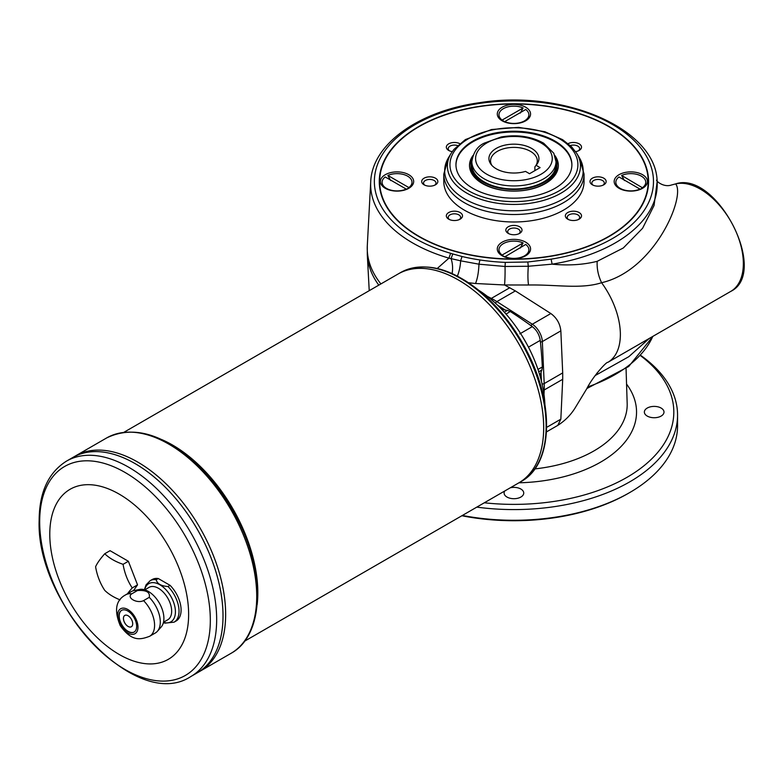 <?xml version="1.0" encoding="UTF-8"?>
<svg xmlns="http://www.w3.org/2000/svg" width="783" height="783" viewBox="0 0 783 783"><rect width="100%" height="100%" fill="white"/><g stroke="black" fill="none" stroke-linecap="round" stroke-linejoin="round"><path stroke-width="1.17" d="M537.96 369.38L542.325 367.021L541.875 370.026A56.953 32.876 -120 0 0 541.043 372.248A56.953 32.876 -120 0 0 540.035 375.997M174.08 622.172L176.136 620.978A23.94 13.82 -120 0 0 170.058 585.332L168.002 586.516A23.94 13.82 -120 0 1 179.033 611.21A23.94 13.82 -120 0 1 174.08 622.172L164.91 623.131L163.402 622.642M168.002 586.516C161.063 586.036 157.129 583.766 156.218 579.714A23.94 13.82 -120 0 0 150.14 580.712L152.196 579.518A23.94 13.82 -120 0 1 158.274 578.529L156.218 579.714M149.25 597.341L143.553 600.63C136.966 603.938 126.043 597.595 131.769 593.827A23.94 13.82 -120 0 0 125.691 594.826L131.397 591.527A23.94 13.82 -120 0 1 133.883 590.597A23.94 13.82 -120 0 1 137.475 590.539C146.343 589.951 150.267 592.222 149.25 597.341A23.94 13.82 -120 0 1 160.29 622.035A23.94 13.82 -120 0 1 157.383 631.304A23.94 13.82 -120 0 1 155.328 632.987L149.631 636.285A23.94 13.82 -120 0 0 154.584 625.323A23.94 13.82 -120 0 0 143.553 600.63M137.475 590.539L131.769 593.827M170.058 585.332L158.274 578.529M137.984 627.124A14.397 8.31 -120 0 0 122.716 608.127A14.397 8.31 -120 0 0 122.716 628.485A14.397 8.31 -120 0 0 137.984 627.124M157.383 631.304L161.22 626.968A22.071 12.743 -120 0 0 163.901 618.423A22.071 12.743 -120 0 0 155.611 597.723A22.071 12.743 -120 0 0 139.56 589.442L133.883 590.597M136.663 626.361A12.528 7.233 -120 0 0 131.192 613.755A12.528 7.233 -120 0 0 121.541 610.397A12.528 7.233 -120 0 0 121.541 624.863A12.528 7.233 -120 0 0 134.069 632.096A12.528 7.233 -120 0 0 136.663 626.361M501.355 309.001A56.953 32.876 -120 0 0 505.104 309.999A56.953 32.876 -120 0 0 507.443 310.381L510.271 311.497L506.043 314.1M519.824 333.861L532.313 326.619A429.857 248.182 -120 0 0 510.271 311.497M532.313 326.619C536.746 330.162 539.389 334.752 540.25 340.38L528.652 347.035M542.325 367.021A429.857 248.182 -120 0 0 540.25 340.38M544.909 404.557A98.178 56.679 -120 0 0 479.059 290.493M536.081 165.282L540.104 167.611L529.523 173.718L525.501 171.389A24.997 14.427 180 0 1 491.107 164.489A24.997 14.427 180 0 1 513.922 144.17A24.997 14.427 180 0 1 536.746 164.489A24.997 14.427 180 0 1 536.081 165.282L534.877 166.877L534.877 170.625M535.778 165.683A23.373 13.497 0 0 0 537.304 160.887A23.373 13.497 0 0 0 513.922 147.39A23.373 13.497 0 0 0 490.549 160.887A23.373 13.497 0 0 0 491.92 165.448M555.999 161.65L555.999 164.704A42.076 24.293 180 0 1 530.022 187.147A42.076 24.293 180 0 1 484.168 181.881A42.076 24.293 180 0 1 471.846 164.704L471.846 161.65C473.343 152.333 477.513 146.147 484.364 143.103L501.169 136.966C517.24 134.265 531.412 136.35 543.676 143.22L553.787 153.223L555.999 161.65A42.076 24.293 180 0 1 530.022 184.093A42.076 24.293 180 0 1 484.168 178.827A42.076 24.293 180 0 1 471.846 161.65M472.061 159.008A43.016 24.831 0 0 0 470.916 164.704A43.016 24.831 0 0 0 513.922 189.535A43.016 24.831 0 0 0 556.938 164.704A43.016 24.831 0 0 0 555.793 159.008M541.875 370.026L538.743 371.768M504.369 312.231L507.443 310.381M522.212 336.083L527.008 344.393M163.51 622.231L167.797 619.754A18.704 10.796 -120 0 0 171.663 611.19A18.704 10.796 -120 0 0 163.5 592.369A18.704 10.796 -120 0 0 149.093 587.358L144.806 589.834M121.668 610.319A12.528 7.233 -120 0 0 121.805 624.707A12.528 7.233 -120 0 0 134.196 632.018M132.699 623.767A6.548 3.778 -120 0 0 129.841 617.18A6.548 3.778 -120 0 0 124.791 615.428A6.548 3.778 -120 0 0 124.791 622.984A6.548 3.778 -120 0 0 131.338 626.762A6.548 3.778 -120 0 0 132.699 623.767M124.8 615.418A6.548 3.778 -120 0 0 124.81 622.974A6.548 3.778 -120 0 0 131.348 626.762M120.102 599.866A51.414 29.685 180 0 1 104.756 590.382A51.414 40.55 -95.1 0 1 95.595 566.765A51.414 10.864 -38.8 0 1 104.756 553.738A51.414 29.685 0 0 0 123.078 564.318A51.414 40.55 84.9 0 0 132.239 587.925A51.414 10.864 141.2 0 0 127.423 593.827M190.905 676.492C136.242 712.755 35.764 604.28 39.15 520.323C39.307 492.243 48.448 472.501 66.545 461.099A124.36 71.801 60 0 1 162.384 494.416A124.36 71.801 60 0 1 216.666 619.568A124.36 71.801 60 0 1 190.905 676.492L197.257 672.832A124.36 71.801 -120 0 0 197.267 672.822L199.89 671.315A124.36 71.801 -120 0 0 199.9 671.305A124.36 71.801 -120 0 0 225.651 614.371A124.36 71.801 -120 0 0 171.369 489.228A124.36 71.801 -120 0 0 75.54 455.912A124.36 71.801 -120 0 0 75.53 455.912A124.36 71.801 -120 0 1 171.36 489.228A124.36 71.801 -120 0 1 225.641 614.381A124.34 71.791 -120 0 0 137.71 462.078M225.641 614.371L225.641 614.371A124.36 71.801 -120 0 1 199.89 671.315L230.975 653.365A124.36 71.801 60 0 0 256.726 596.431A124.36 71.801 60 0 0 202.445 471.288A124.36 71.801 60 0 0 106.615 437.961C132.865 425.179 162.551 433.537 195.672 463.056C212.643 478.942 226.767 498.057 238.032 520.372C266.044 574.8 263.744 635.649 230.975 653.365M135.087 463.595A124.34 71.791 -120 0 1 223.008 615.888A124.34 71.791 -120 0 0 223.008 615.888A124.36 71.801 -120 0 1 197.257 672.832A124.36 71.801 -120 0 0 223.028 615.898A124.36 71.801 -120 0 0 168.737 490.745A124.36 71.801 -120 0 0 72.907 457.429L75.53 455.912M223.008 615.898A124.36 71.801 -120 0 0 168.727 490.755A124.36 71.801 -120 0 0 72.897 457.438L66.545 461.099M188.634 614.371A98.178 56.679 -120 0 0 84.495 484.834A98.178 56.679 -120 0 0 84.495 623.679A98.178 56.679 -120 0 0 188.634 614.371M244.57 641.199L518.698 482.935A120.621 69.638 -120 0 0 518.708 482.925A120.621 69.638 -120 0 0 543.686 427.704A120.621 69.638 -120 0 0 491.039 306.319A120.621 69.638 -120 0 0 398.087 274.001A120.621 69.638 -120 0 0 398.087 274.011L400.534 272.592A120.621 69.638 60 0 1 493.486 304.91A120.621 69.638 60 0 1 546.133 426.295A120.621 69.638 60 0 1 521.155 481.516C552.632 464.622 554.951 405.437 527.566 352.458C516.428 330.485 502.48 311.751 485.714 296.258C453.797 268.246 425.404 260.357 400.534 272.592M521.155 481.516L518.708 482.925A120.621 69.638 -120 0 0 543.676 427.714A120.602 69.628 -120 0 0 543.676 427.694A120.602 69.628 -120 0 0 458.398 279.991M543.676 427.714A120.621 69.638 -120 0 0 491.029 306.329A120.621 69.638 -120 0 0 398.077 274.011L123.949 432.275M104.756 553.738L110.051 550.684L128.373 561.264L137.534 584.872L133.433 590.705M132.239 587.925L137.534 584.872M123.078 564.318L128.373 561.264M640.67 355.365A163.627 94.469 180 0 1 677.559 415.117A163.627 94.469 180 0 1 476.788 507.12M484.315 502.784A159.889 92.316 0 0 0 626.987 477.336A159.889 92.316 0 0 0 640.445 355.619M504.79 490.961A9.817 5.667 0 0 0 504.105 493.036A9.817 5.667 0 0 0 510.164 498.272A9.817 5.667 0 0 0 520.871 497.048A9.817 5.667 0 0 0 523.739 493.036A9.817 5.667 0 0 0 510.31 487.77M661.126 416.076A9.817 5.667 0 0 0 663.994 412.064A9.817 5.667 0 0 0 657.935 406.827A9.817 5.667 0 0 0 647.238 408.06A9.817 5.667 0 0 0 644.36 412.064A9.817 5.667 0 0 0 650.419 417.3A9.817 5.667 0 0 0 661.126 416.076M462.352 515.459A163.627 94.469 0 0 0 629.63 492.605A163.627 94.469 0 0 0 677.559 425.805L677.559 415.117M629.63 492.605L628.309 493.368A161.758 93.392 180 0 1 461.843 515.752M408.863 187.558L387.869 175.441A14.965 8.633 180 0 1 403.627 174.511A14.965 8.633 180 0 1 412.005 182.263A14.965 8.633 180 0 1 408.863 187.558L408.863 187.871A14.965 8.633 0 0 0 412.005 182.566A14.965 8.633 0 0 0 412.005 182.419M459.748 143.632A8.084 4.669 0 0 0 448.512 143.955A8.084 4.669 0 0 0 448.698 150.444A8.084 4.669 0 0 0 452.241 151.638M457.536 145.569A6.215 3.592 0 0 0 451.321 145.56A6.215 3.592 0 0 0 448.209 148.672A6.215 3.592 0 0 0 449.452 150.825M575.613 151.638A8.084 4.669 0 0 0 579.146 150.444L579.146 150.444A8.084 4.669 0 0 0 579.332 143.955A8.084 4.669 0 0 0 568.106 143.632M578.402 150.825A6.215 3.592 0 0 0 579.645 148.672A6.215 3.592 0 0 0 576.533 145.56A6.215 3.592 0 0 0 570.308 145.569M603.791 184.798L603.791 184.798A8.084 4.669 0 0 0 603.791 178.201A8.084 4.669 0 0 0 592.359 178.201A8.084 4.669 0 0 0 592.359 184.798A8.084 4.669 0 0 0 603.791 184.798M603.047 185.179A6.215 3.592 0 0 0 604.29 183.026A6.215 3.592 0 0 0 598.075 179.444A6.215 3.592 0 0 0 591.86 183.026A6.215 3.592 0 0 0 593.113 185.179M579.146 219.162L579.146 219.162A8.084 4.669 0 0 0 579.146 212.555A8.084 4.669 0 0 0 567.714 212.555A8.084 4.669 0 0 0 567.714 219.162A8.084 4.669 0 0 0 579.146 219.162M578.402 219.543A6.215 3.592 0 0 0 579.645 217.38A6.215 3.592 0 0 0 573.43 213.798A6.215 3.592 0 0 0 567.215 217.38A6.215 3.592 0 0 0 568.458 219.543M508.206 233.383A8.084 4.669 0 0 0 519.638 233.383L519.638 233.383A8.084 4.669 0 0 0 519.638 226.786A8.084 4.669 0 0 0 508.206 226.786A8.084 4.669 0 0 0 508.206 233.383L508.206 233.383M518.894 233.765A6.215 3.592 0 0 0 520.137 231.611A6.215 3.592 0 0 0 513.922 228.029A6.215 3.592 0 0 0 507.707 231.611A6.215 3.592 0 0 0 508.96 233.765M448.698 219.162A8.084 4.669 0 0 0 460.14 219.162L460.14 219.162A8.084 4.669 0 0 0 460.14 212.555A8.084 4.669 0 0 0 448.698 212.555A8.084 4.669 0 0 0 448.698 219.162L448.698 219.162M459.386 219.543A6.215 3.592 0 0 0 460.639 217.38A6.215 3.592 0 0 0 454.424 213.798A6.215 3.592 0 0 0 448.209 217.38A6.215 3.592 0 0 0 449.452 219.543M554.912 188.37A57.971 33.473 0 0 0 571.893 164.704A57.971 33.473 0 0 0 513.922 131.231A57.971 33.473 0 0 0 455.951 164.704A57.971 33.473 0 0 0 491.744 195.623A57.971 33.473 0 0 0 554.912 188.37M455.96 165.086A57.971 33.473 180 0 1 492.047 134.47A57.971 33.473 180 0 1 554.912 141.801A57.971 33.473 180 0 1 571.893 165.086M554.824 155.474A44.416 25.643 180 0 1 558.338 165.467A44.416 25.643 180 0 1 513.922 191.111A44.416 25.643 180 0 1 469.506 165.467A44.416 25.643 180 0 1 473.02 155.474M608.871 236.319A134.275 77.517 0 0 0 608.871 126.689L608.871 126.689A134.275 77.517 0 0 0 418.983 126.689A134.275 77.517 0 0 0 418.983 236.319A134.275 77.517 0 0 0 608.871 236.319M408.814 188.292L408.814 188.292A16.639 9.611 0 0 0 408.814 174.707A16.639 9.611 0 0 0 385.275 174.707A16.639 9.611 0 0 0 385.275 188.292A16.639 9.611 0 0 0 408.814 188.292M525.696 120.817L525.696 120.817A16.639 9.611 0 0 0 525.696 107.232A16.639 9.611 0 0 0 502.157 107.232A16.639 9.611 0 0 0 502.157 120.817A16.639 9.611 0 0 0 525.696 120.817M642.569 188.292L642.569 188.292A16.639 9.611 0 0 0 642.569 174.707A16.639 9.611 0 0 0 619.03 174.707A16.639 9.611 0 0 0 619.03 188.292A16.639 9.611 0 0 0 642.569 188.292M525.696 255.777L525.696 255.777A16.639 9.611 0 0 0 525.696 242.182A16.639 9.611 0 0 0 502.157 242.182A16.639 9.611 0 0 0 502.157 255.777A16.639 9.611 0 0 0 525.696 255.777M435.485 184.798L435.485 184.798A8.084 4.669 0 0 0 435.485 178.201A8.084 4.669 0 0 0 424.053 178.201A8.084 4.669 0 0 0 424.053 184.798L424.053 184.798A8.084 4.669 0 0 0 435.485 184.798M563.515 210.128A70.127 40.491 0 0 0 584.049 181.499L584.049 174.032A70.127 40.491 180 0 1 563.515 202.66A70.127 40.491 180 0 1 487.085 211.439A70.127 40.491 180 0 1 443.795 174.032L443.795 181.499A70.127 40.491 0 0 0 487.085 218.907A70.127 40.491 0 0 0 563.515 210.128M418.719 126.533A134.647 77.732 180 0 1 609.135 126.533A134.647 77.732 180 0 1 648.569 181.499A134.647 77.732 180 0 1 513.922 259.242A134.647 77.732 180 0 1 379.275 181.499A134.647 77.732 180 0 1 418.719 126.533M608.998 126.768A134.647 77.732 180 0 1 609.135 126.836L609.135 126.836A134.647 77.732 180 0 1 648.569 181.656M379.275 181.656A134.647 77.732 180 0 1 418.719 126.836A134.647 77.732 180 0 1 418.846 126.768M649.313 338.422L628.778 356.705L595.119 375.576M408.863 187.871L406.054 189.457M382.084 182.419A14.965 8.633 0 0 0 382.084 182.566A14.965 8.633 0 0 0 386.469 188.674A14.965 8.633 0 0 0 390.472 190.328M403.617 190.328A14.965 8.633 0 0 0 405.682 189.623A14.965 8.633 0 0 0 406.22 189.398L406.22 189.085A14.965 8.633 180 0 1 390.463 190.024A14.965 8.633 180 0 1 382.084 182.263A14.965 8.633 180 0 1 385.226 176.968L406.22 189.085M387.869 175.441L390.678 180.57M405.604 189.74L406.22 189.398M555.323 156.943A44.416 25.643 180 0 1 558.338 165.849M469.516 165.849A44.416 25.643 180 0 1 472.521 156.943M556.938 164.704L556.938 166.231A43.016 24.831 180 0 1 513.922 191.062A43.016 24.831 180 0 1 470.916 166.231L470.916 164.704M434.741 185.179A6.215 3.592 0 0 0 435.984 183.026A6.215 3.592 0 0 0 429.769 179.444A6.215 3.592 0 0 0 423.554 183.026A6.215 3.592 0 0 0 424.807 185.179M615.849 182.419A14.965 8.633 0 0 0 615.839 182.566A14.965 8.633 0 0 0 620.224 188.674A14.965 8.633 0 0 0 624.237 190.328M637.372 190.328A14.965 8.633 0 0 0 639.975 189.398L639.359 189.74M624.433 180.57L621.633 175.441L642.618 187.871A14.965 8.633 0 0 0 645.76 182.566A14.965 8.633 0 0 0 645.76 182.419M639.819 189.457L642.618 187.871M452.065 273.512A16.834 9.112 84.1 0 0 451.077 258.615L448.933 258.145A143.279 82.724 180 0 1 370.711 181.871C372.013 143.955 419.316 110.804 479.793 102.661C563.74 89.076 656.673 128.794 657.143 181.871A143.279 82.724 180 0 1 552.113 264.155L528.3 266.259L505.045 266.474A16.58 1.174 -89.9 0 1 504.526 284.973L475.506 283.505A152.695 83.419 177.5 0 1 468.567 282.702M657.143 181.871L654.059 205.479L642.589 228.284L623.288 247.996L597.194 261.326C583.227 264.791 568.204 265.74 552.113 264.155L551.115 259.153A139.55 80.561 0 0 0 633.144 139.628A139.55 80.561 0 0 0 411.584 126.729A139.55 80.561 0 0 0 450.626 253.3A294.477 170.019 180 0 1 452.789 253.946L462.019 256.501A140.177 80.933 0 0 0 479.901 259.956A140.568 81.158 0 0 0 505.299 262.383L527.811 261.992L551.115 259.153M457.389 276.066A16.834 5.55 100.6 0 0 460.629 260.817L451.077 258.615L452.789 253.946M505.299 262.383L505.045 266.474L478.981 264.194C478.609 272.435 477.444 278.865 475.506 283.505M479.901 259.956L478.981 264.194L460.629 260.817L462.019 256.501M676.346 183.741L675.954 183.77C716.866 170.772 769.386 272.719 730.764 291.393A60.78 35.088 -120 0 0 733.25 225.788A60.78 35.088 -120 0 0 675.621 183.907L671.354 185.033L675.621 183.907C685.928 195.701 655.214 270.389 601.589 282.712C580.996 289.358 556.625 284.513 528.545 285.002L504.526 284.973L515.371 290.914L496.862 301.602L532.323 324.221L550.84 313.533L515.371 290.914M639.975 189.398L639.975 189.085A14.965 8.633 180 0 1 624.227 190.024A14.965 8.633 180 0 1 615.839 182.263A14.965 8.633 180 0 1 618.981 176.968L639.975 189.085M621.633 175.441A14.965 8.633 180 0 1 637.382 174.511A14.965 8.633 180 0 1 645.76 182.263A14.965 8.633 180 0 1 642.618 187.558M498.967 249.894A14.965 8.633 -0 0 0 498.967 250.051A14.965 8.633 -0 0 0 502.109 255.346L504.918 256.932M523.103 242.926L502.109 255.043A14.965 8.633 180 0 1 498.967 249.748A14.965 8.633 180 0 1 507.345 241.986A14.965 8.633 180 0 1 523.103 242.926L520.294 248.054M505.368 257.225L504.751 256.873A14.965 8.633 -0 0 0 507.355 257.813M520.499 257.813A14.965 8.633 -0 0 0 524.502 256.158A14.965 8.633 -0 0 0 528.887 250.051A14.965 8.633 -0 0 0 528.887 249.894M520.294 113.095L523.103 107.966L502.109 120.083A14.965 8.633 180 0 1 498.967 114.788A14.965 8.633 180 0 1 507.345 107.026A14.965 8.633 180 0 1 523.103 107.966M504.918 121.972L502.109 120.083M498.967 114.935A14.965 8.633 0 0 0 498.967 115.091A14.965 8.633 0 0 0 501.707 120.073A14.965 8.633 0 0 0 502.109 120.386M504.751 121.61L525.745 109.493A14.965 8.633 180 0 1 528.887 114.788A14.965 8.633 180 0 1 520.499 122.54A14.965 8.633 180 0 1 504.751 121.61L505.368 122.265M597.194 374.44L597.096 372.914M597.194 261.326C596.754 268.471 598.212 275.596 601.589 282.712L603.781 285.824A60.78 35.088 -120 0 1 611.738 299.742C617.053 311.105 619.921 322.058 620.342 332.609A60.79 35.098 -120 0 1 620.302 337.277C619.754 347.251 616.759 354.768 611.317 359.808A60.78 35.088 -120 0 1 607.784 362.392L607.784 362.392A60.78 35.088 -120 0 0 611.317 359.808M437.266 268.461L448.933 258.145L450.626 253.3M504.751 256.873L525.745 244.453A14.965 8.633 180 0 1 528.887 249.748A14.965 8.633 180 0 1 520.499 257.499A14.965 8.633 180 0 1 504.751 256.57M504.751 121.913A14.965 8.633 0 0 0 507.355 122.853M520.499 122.853A14.965 8.633 0 0 0 524.502 121.199A14.965 8.633 0 0 0 528.887 115.091A14.965 8.633 0 0 0 528.887 114.935M546.671 427.361L560.843 419.169L557.76 425.394L546.495 431.893M527.811 261.992L528.3 266.259C527.722 274.187 527.811 280.441 528.545 285.002M541.445 381.243L541.043 372.248M163.471 622.387A22.071 12.743 -120 0 0 175.421 611.768A22.071 12.743 -120 0 0 161.66 585.929A22.071 12.743 -120 0 0 144.649 589.785M486.82 174.247A38.338 22.13 0 0 0 550.958 164.322A38.338 22.13 0 0 0 503.998 137.221A38.338 22.13 0 0 0 486.82 174.247M505.104 309.999L497.508 305.155M435.191 268.315A119.525 69.012 60 0 1 546.563 425.159M257.167 604.633A120.621 69.638 -120 0 0 257.822 592.751A120.621 69.638 -120 0 0 161.915 439.654M210.324 620.214A120.67 69.667 -120 0 0 124.996 472.423A120.67 69.667 -120 0 0 39.679 521.684A120.67 69.667 -120 0 0 124.996 669.475A120.67 69.667 -120 0 0 210.324 620.214M626.557 384.081A122.618 70.793 180 0 1 600.63 462.127A122.618 70.793 180 0 1 518.923 482.798M534.877 468.9A113.271 65.4 0 0 0 594.023 450.871A113.271 65.4 0 0 0 627.173 403.421L626.057 368.519M559.17 190.827A63.981 36.938 0 0 0 530.482 129.029A63.981 36.938 0 0 0 452.124 174.266A63.981 36.938 0 0 0 559.17 190.827M560.961 193.186A66.526 38.406 180 0 1 478.55 198.549A66.526 38.406 180 0 1 451.125 153.36L453.915 149.426L465.386 139.589L491.479 129.538L518.571 127.345L544.89 131.73L562.576 139.658L571.59 146.822L576.728 153.36A66.526 38.406 180 0 1 560.961 193.186M451.125 153.36L448.542 157.628A69.247 39.982 0 0 0 477.101 204.666A69.247 39.982 0 0 0 562.889 199.078A69.247 39.982 0 0 0 579.303 157.628L584.049 174.032M587.876 386.851A143.279 82.724 0 0 0 652.777 336.426M378.786 285.149A146.695 84.691 180 0 1 367.305 254.827L369.224 290.669M487.388 296.375L491.323 298.401L509.831 287.713M542.061 383.856A1.869 1.018 -2.5 0 0 544.195 383.592L562.703 372.904L562.703 379.295L544.195 389.983L543.989 394.407M540.407 341.868A1.869 1.018 -2.5 0 0 542.335 341.564L544.195 383.592A74.806 43.192 60 0 1 544.195 389.983A1.869 1.135 2.7 0 1 543.343 390.247M531.099 325.738A1.869 1.018 -57.5 0 1 532.323 324.221A14.965 8.642 60 0 1 542.335 341.564L560.843 330.876C560.051 323.624 556.723 317.849 550.84 313.533M562.703 379.295L560.843 419.169L557.76 425.394C564.729 420.96 570.386 415.342 574.751 408.54L586.741 388.789C592.819 376.466 606.835 361.325 607.784 362.392L730.764 291.393M490.657 299.008A1.869 1.135 -62.7 0 1 491.323 298.401A74.806 43.192 60 0 1 496.862 301.602A1.869 1.018 -57.5 0 0 495.561 303.315M370.711 181.871L367.305 245.598A146.695 84.691 0 0 0 380.91 283.926M562.703 372.904L560.843 330.876M144.375 589.707L146.078 584.842L150.14 580.712M149.631 636.285C140.382 639.74 131.857 641.943 120.239 625.656C113.946 610.368 115.767 600.091 125.691 594.826M75.54 455.912L106.615 437.961M576.728 153.36L579.303 157.628M448.542 157.628L443.795 174.032M388.025 189.574L386.469 188.674M621.78 189.574L620.224 188.674M522.946 257.059L524.502 256.158M671.354 185.033C663.446 187.783 655.41 180.501 656.673 180.061M367.305 245.598L367.305 254.827M522.946 122.099L524.502 121.199M652.993 336.299L628.72 366.493L586.907 388.505"/></g></svg>
